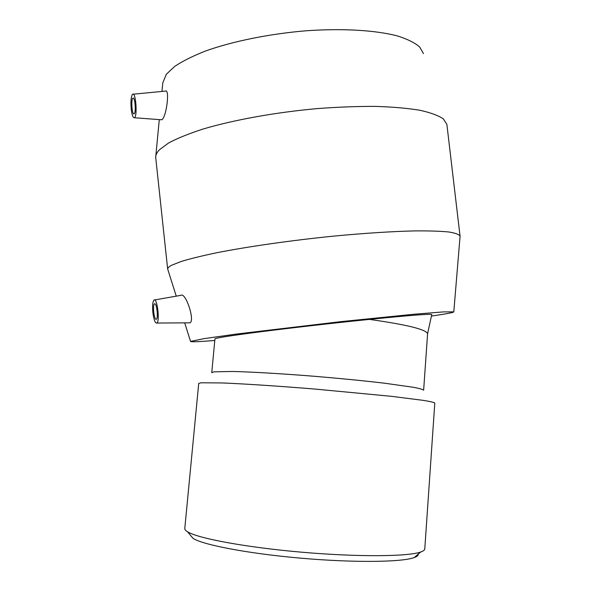 <?xml version="1.0" encoding="UTF-8"?>
<svg xmlns="http://www.w3.org/2000/svg" width="591" height="591" viewBox="0 0 591 591"><rect width="100%" height="100%" fill="white"/><g stroke="black" fill="none" stroke-linecap="round" stroke-linejoin="round"><path stroke-width="0.89" d="M190.265 535.054L193.013 538.349C202.905 544.872 248.294 553.612 301.277 558.214C354.253 562.854 401.991 562.211 414.21 557.572C417.061 556.537 418.421 555.377 418.273 554.085M424.796 548.707L424.774 549.061C424.582 550.14 423.23 551.122 420.711 552.001C408.182 556.619 357.821 557.099 301.676 552.193C245.516 547.318 197.645 538.312 187.524 531.767C185.471 530.504 184.562 529.329 184.806 528.265L198.716 383.433L201.058 382.791L221.854 382.938C243.462 383.781 278.043 386.041 315.136 389.077L391.205 396.302L423.57 400.403C430.13 401.488 433.875 402.353 434.799 402.996L434.791 403.099M211.763 372.552L214.947 338.865C215.109 338.045 230.534 335.658 261.207 331.699C291.26 327.872 332.726 323.144 366.25 319.731L369.478 319.406C407.051 324.71 426.421 329.505 427.581 333.775L427.566 334.092M211.748 372.685L213.905 371.842L232.736 371.473C252.239 371.931 283.229 373.756 316.377 376.452C341.783 378.595 364.462 380.84 384.431 383.19L413.523 387.304C419.44 388.457 422.809 389.417 423.644 390.178L427.588 333.812M369.478 319.406C409.371 315.387 430.137 313.755 431.77 314.515L427.581 333.775M154.583 303.804C156.667 302.562 158.469 318.157 156.356 319.192C154.266 321.009 152.301 304.978 154.48 303.855L154.583 303.804M134.327 113.612L134.105 113.827C132.022 115.452 130.803 99.066 132.953 98.15C134.896 96.555 136.226 111.573 134.327 113.612M132.303 94.59L132.635 94.242C135.797 91.45 137.651 116.73 134.364 117.749C132.96 117.912 131.896 114.898 131.18 108.707C130.648 101.859 131.017 97.153 132.303 94.59M152.899 312.853C153.808 319.509 155.049 322.93 156.637 323.122L156.8 323.048C160.154 321.652 157.103 296.933 153.978 300.058C152.618 301.816 152.264 306.079 152.899 312.853M181.142 295.204C185.966 292.752 195.185 320.928 189.918 322.826L188.943 322.834M133.256 94.183L165.236 91.132C169.972 88 166.655 115.681 162.244 119.404L161.217 119.759M460.034 236.636L460.071 236.201C459.207 234.464 455.484 233.061 448.894 231.997C440.613 231.17 429.531 230.8 415.658 230.889C393.037 231.369 364.396 233.186 333.095 236.178C290.979 240.434 248.279 246.55 217.03 252.689C202.418 255.733 190.553 258.636 181.444 261.385L171.863 265.145C169.1 266.585 167.704 267.871 167.667 268.994L167.97 269.961M460.042 236.001L446.87 124.324L443.294 118.85C438.323 115.489 430.492 112.622 419.817 110.251C407.539 108.234 392.86 106.949 375.765 106.395C357.548 106.306 338.096 107.037 317.426 108.581C275.635 112.334 233.667 119.936 203.171 129.008C188.928 133.625 177.411 138.272 168.627 142.963L159.489 149.737C157.036 152.293 155.78 154.709 155.714 156.984L155.795 158.218M431.57 316.052C446.227 313.917 453.644 312.513 453.799 311.863L443.479 311.9L413.641 314.272L340.32 321.696L236.762 334.011L204.154 338.621L190.546 341.391C190.368 342.093 198.45 341.79 214.799 340.475M423.452 53.626L419.676 46.977C414.86 42.818 407.546 39.169 397.75 36.029C376.201 30.281 343.016 28.183 306.308 30.769C269.437 33.813 232.514 41.333 205.469 51.033C192.821 56.019 182.545 61.154 174.648 66.451L166.352 74.252L162.784 82.866L161.971 91.442M414.21 557.572L420.711 552.001M193.013 538.349L187.524 531.767M424.774 549.061L434.799 402.996M154.923 303.818L154.48 303.855M132.953 98.15L133.367 98.15M156.8 323.048L189.918 322.826M154.643 299.94L180.898 295.345M134.364 117.749L161.794 119.803M155.721 157.575L167.667 269.06M453.799 311.863L460.071 236.26M190.546 341.391L184.695 322.863M176.251 296.157L167.667 268.994M159.282 119.611L155.802 156.113"/></g></svg>
